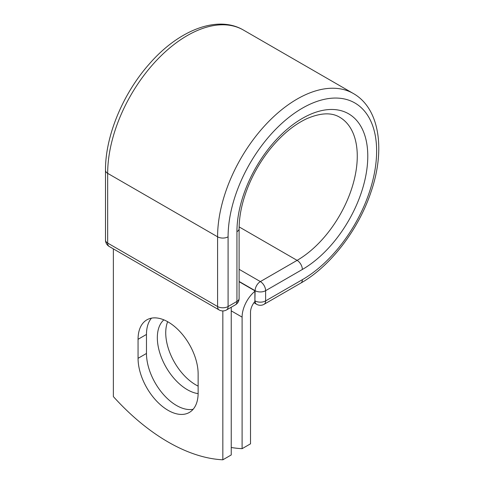 <?xml version="1.0" encoding="UTF-8"?>
<svg xmlns="http://www.w3.org/2000/svg" width="484" height="484" viewBox="0 0 484 484"><rect width="100%" height="100%" fill="white"/><g stroke="black" fill="none" stroke-linecap="round" stroke-linejoin="round"><path stroke-width="0.73" d="M168.099 410.341A42.483 24.527 -120 0 0 189.341 412.447A42.483 24.527 -120 0 0 198.137 392.996L198.137 373.987A42.483 24.527 -120 0 0 179.594 331.231A42.483 24.527 -120 0 0 146.858 319.851A42.483 24.527 -120 0 0 138.061 339.302L138.061 358.311A42.483 24.527 -120 0 0 168.099 410.341M151.486 318.151A42.483 24.527 -120 0 0 146.47 334.444L146.47 353.459A42.483 24.527 -120 0 0 176.509 405.489A42.483 24.527 -120 0 0 193.122 409.289M198.137 386.117A42.483 24.527 60 0 1 195.778 384.859A42.483 24.527 60 0 1 167.664 321.709M198.137 393.625A42.483 24.527 60 0 1 187.368 389.711A42.483 24.527 60 0 1 160.313 354.469A42.483 24.527 60 0 1 163.864 319.857M231.243 447.488A185.777 107.26 -120 0 0 242.103 448.674L242.103 317.123A23.184 13.389 -60 0 1 254.893 291.271L254.893 300.77L255.11 290.684L239.114 281.446M242.103 448.674L250.512 443.822L250.512 312.271A11.295 6.522 -60 0 1 254.929 301.471A7.429 4.289 -60 0 1 254.893 300.77M254.893 291.271L254.893 290.811L239.114 281.7M222.84 310.934L222.84 459.8L231.243 454.948L231.243 307.225M222.84 459.8A185.777 107.26 60 0 1 113.365 396.596L113.365 248.879M242.103 317.123L231.243 310.855M302.355 279.685L265.619 300.897A7.429 4.289 60 0 1 264.076 304.297L300.818 283.086A7.429 4.289 -120 0 0 302.355 279.685A105.028 60.639 -60 0 0 376.625 151.05A105.028 60.639 -60 0 0 302.355 108.174A105.028 60.639 -60 0 0 228.091 236.809L228.091 306.535L236.936 301.429A7.429 4.289 0 0 0 239.114 298.392L239.114 228.666C239.15 215.785 242.073 201.973 247.887 187.229C253.501 173.272 260.997 160.458 270.381 148.769C281.997 134.594 294.169 124.551 306.892 118.64C320.608 112.784 331.528 112.306 339.647 117.207A85.087 49.126 -60 0 1 352.691 185.39A85.087 49.126 -60 0 1 297.103 260.368L260.362 281.579A7.429 4.289 60 0 1 265.619 290.684L265.619 300.897A7.429 4.289 180 0 1 255.11 300.897A7.429 4.289 120 0 0 256.647 304.297A7.429 7.429 0 0 0 264.076 304.297M239.114 228.666A7.429 4.289 0 0 1 236.936 231.703A92.517 53.415 -60 0 1 302.355 118.386A92.517 53.415 -60 0 1 367.779 156.163A92.517 53.415 -60 0 1 302.355 269.473L265.619 290.684A7.429 4.289 180 0 1 255.11 290.684A7.429 4.289 120 0 1 260.362 281.579L239.114 269.31M302.355 269.473A7.429 4.289 -120 0 0 297.103 260.368L239.132 226.899M105.494 170.32A7.429 4.289 0 0 0 107.672 173.351A112.457 64.929 -60 0 1 156.762 60.179A112.457 64.929 -60 0 1 243.422 30.05C217.34 14.683 178.529 30.304 149.362 63.906C122.942 93.539 105.228 136.167 105.494 170.32L105.494 240.046A7.429 4.289 0 0 0 107.672 243.077L217.582 306.535A7.429 4.289 0 0 0 228.091 306.535A7.429 4.289 -120 0 1 226.554 309.935L235.399 304.829A7.429 4.289 -120 0 0 236.936 301.429L236.936 231.703M105.494 240.046A7.429 7.429 0 0 0 109.209 246.477A7.429 4.289 120 0 1 107.672 243.077L107.672 173.351L217.582 236.809A112.457 64.929 -60 0 1 266.672 123.632A112.457 64.929 -60 0 1 353.332 93.503L243.422 30.05M109.209 246.477L219.119 309.935A7.429 4.289 120 0 1 217.582 306.535L217.582 236.809A7.429 4.289 0 0 0 228.091 236.809M146.47 334.444L138.061 339.302M146.47 353.459L138.061 358.311M300.818 283.086C330.511 266.254 358.565 229.628 371.022 191.948C385.554 149.865 379.692 108.416 353.332 93.503M253.931 302.73L256.647 304.297M235.399 304.829A7.429 7.429 0 0 0 239.114 298.392M219.119 309.935A7.429 7.429 0 0 0 226.554 309.935"/></g></svg>
